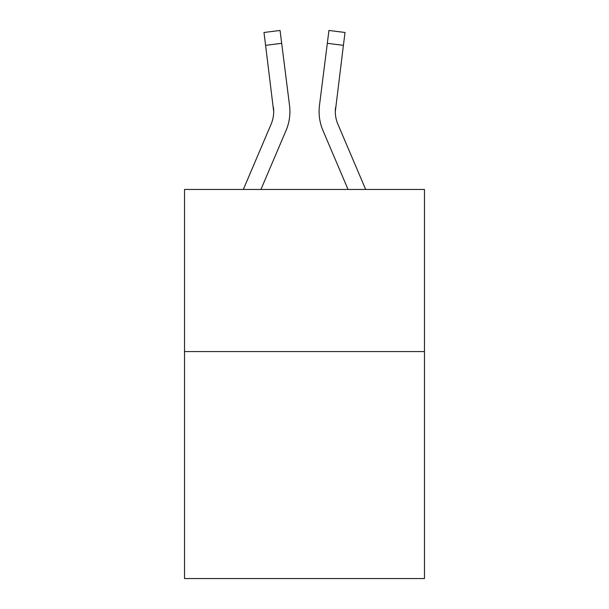 <?xml version="1.0" encoding="UTF-8"?>
<svg xmlns="http://www.w3.org/2000/svg" width="609" height="609" viewBox="0 0 609 609"><rect width="100%" height="100%" fill="white"/><g stroke="black" fill="none" stroke-linecap="round" stroke-linejoin="round"><path stroke-width="0.91" d="M424.473 351.583L424.473 578.55L184.527 578.55L184.527 189.46L424.473 189.46L424.473 351.583L184.527 351.583M286.024 130.562L260.941 189.46L286.024 130.562A48.636 48.636 0 0 0 289.526 105.41L281.678 43.315L265.593 45.348L263.971 32.483L280.056 30.45L281.678 43.315M289.854 113.883L289.907 111.485M289.283 103.469L289.526 105.41L289.283 103.469M365.674 189.46L337.896 124.213A32.422 32.422 0 0 1 335.3 111.569L343.407 45.348L327.322 43.315L328.944 30.45L345.029 32.483L343.407 45.348M322.976 130.562L348.059 189.46L322.976 130.562A48.636 48.636 0 0 1 319.474 105.41L327.322 43.315M243.326 189.46L271.104 124.213A32.422 32.422 0 0 0 273.7 111.576L265.593 45.348M337.896 124.213A32.422 32.422 0 0 1 335.3 111.569A32.422 32.422 0 0 0 337.896 124.213A32.422 32.422 0 0 1 335.3 111.569A32.422 32.422 0 0 0 337.896 124.213A32.422 32.422 0 0 1 335.3 111.569A32.422 32.422 0 0 0 337.896 124.213A32.422 32.422 0 0 1 335.3 111.569A32.422 32.422 0 0 0 337.896 124.213A32.422 32.422 0 0 1 335.3 111.569A32.422 32.422 0 0 0 337.896 124.213A32.422 32.422 0 0 1 335.3 111.569A32.422 32.422 0 0 0 337.896 124.213A32.422 32.422 0 0 1 335.3 111.569A32.422 32.422 0 0 0 337.896 124.213A32.422 32.422 0 0 1 335.3 111.569A32.422 32.422 0 0 0 337.896 124.213A32.422 32.422 0 0 1 335.3 111.569A32.422 32.422 0 0 0 337.896 124.213A32.422 32.422 0 0 1 335.3 111.569A32.422 32.422 0 0 0 337.896 124.213A32.422 32.422 0 0 1 335.3 111.569A32.422 32.422 0 0 0 337.896 124.213A32.422 32.422 0 0 1 335.3 111.569A32.422 32.422 0 0 0 337.896 124.213A32.422 32.422 0 0 1 335.3 111.569A32.422 32.422 0 0 0 337.896 124.213A32.422 32.422 0 0 1 335.3 111.569A32.422 32.422 0 0 0 337.896 124.213A32.422 32.422 0 0 1 335.3 111.569A32.422 32.422 0 0 0 337.896 124.213A32.422 32.422 0 0 1 335.3 111.569L335.559 107.443A32.422 32.422 0 0 0 337.896 124.213A32.422 32.422 0 0 1 335.3 111.569L335.559 107.443M271.104 124.213A32.422 32.422 0 0 0 273.7 111.576A32.422 32.422 0 0 1 271.104 124.213A32.422 32.422 0 0 0 273.7 111.576A32.422 32.422 0 0 1 271.104 124.213A32.422 32.422 0 0 0 273.7 111.576A32.422 32.422 0 0 1 271.104 124.213A32.422 32.422 0 0 0 273.7 111.576A32.422 32.422 0 0 1 271.104 124.213A32.422 32.422 0 0 0 273.7 111.576A32.422 32.422 0 0 1 271.104 124.213A32.422 32.422 0 0 0 273.7 111.576A32.422 32.422 0 0 1 271.104 124.213A32.422 32.422 0 0 0 273.7 111.576A32.422 32.422 0 0 1 271.104 124.213A32.422 32.422 0 0 0 273.7 111.576A32.422 32.422 0 0 1 271.104 124.213A32.422 32.422 0 0 0 273.7 111.576A32.422 32.422 0 0 1 271.104 124.213A32.422 32.422 0 0 0 273.441 107.443L273.7 111.569M319.146 113.883L319.093 111.485"/></g></svg>
